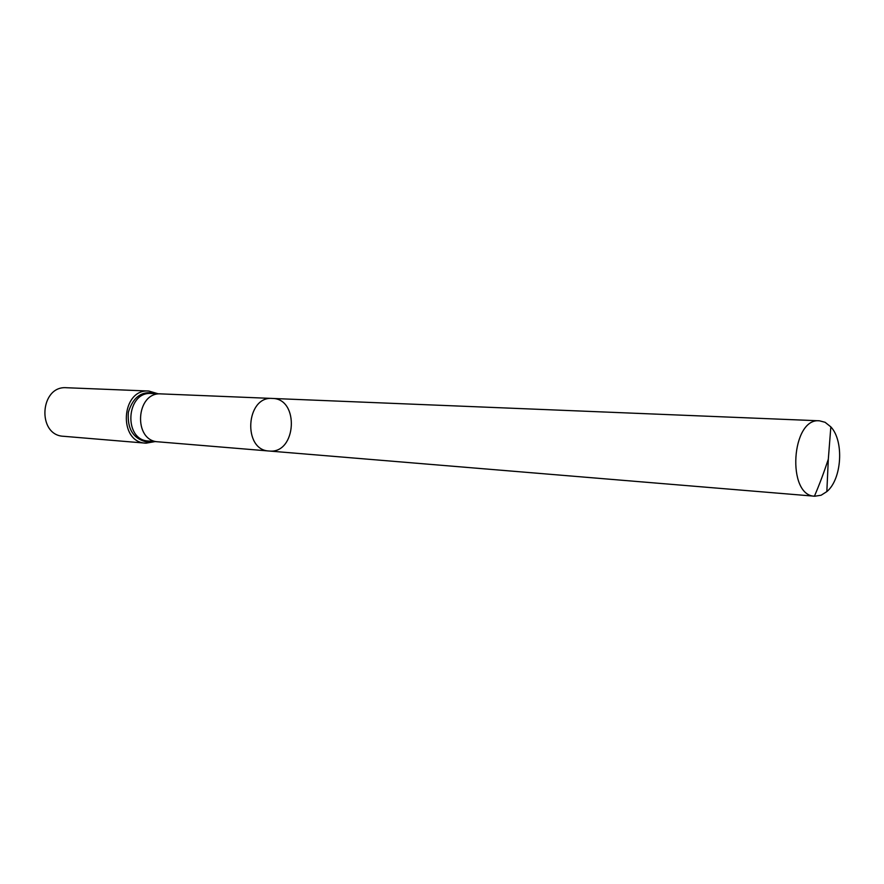 <?xml version="1.0" encoding="UTF-8"?>
<svg xmlns="http://www.w3.org/2000/svg" width="884" height="884" viewBox="0 0 884 884"><rect width="100%" height="100%" fill="white"/><g stroke="black" fill="none" stroke-linecap="round" stroke-linejoin="round"><path stroke-width="1.33" d="M269.41 451.039C296.549 453.868 299.632 398.43 272.327 398.441C245.874 395.933 242.514 450.243 269.079 451.017L814.794 496.222L821.137 495.228L826.838 491.603C841.899 479.227 844.253 441.017 830.838 426.873L825.081 422.287L819.457 420.806C791.279 417.546 786.428 495.99 814.794 496.222M146.037 443.182L145.617 443.149C117.804 442.232 121.13 388.518 148.843 391.037L66.565 387.733C39.813 385.358 36.719 435.348 63.571 436.287L146.015 443.182L155.12 441.58M272.327 398.441C245.874 395.933 242.514 450.243 269.079 451.017L158.203 441.823C132.733 441.017 135.782 391.568 161.164 393.899L819.457 420.806M814.429 496.189C819.402 484.62 824.021 472.299 828.319 459.205L830.838 426.873M158.523 441.856L148.468 441.028C123.075 440.232 126.103 391.148 151.407 393.49L161.164 393.899M156.468 393.7C142.678 390.087 133.307 396.264 128.357 412.242C127.097 429.138 133.451 439.094 147.385 442.122L153.518 441.447M148.843 391.037L158.07 393.767M828.319 459.205L826.838 491.603"/></g></svg>
